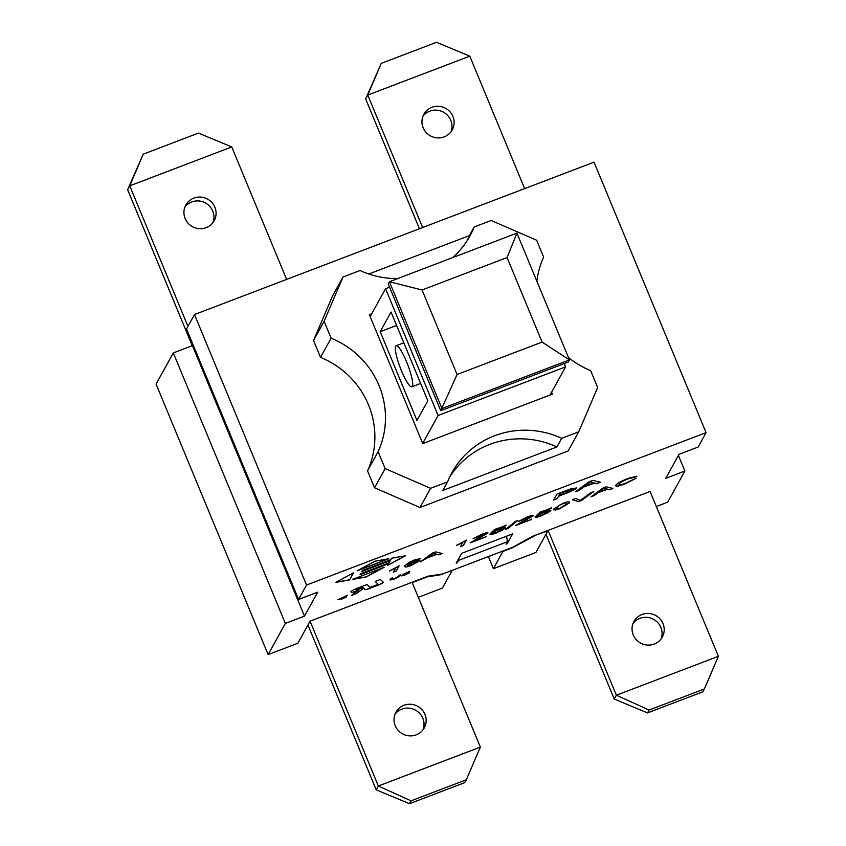 <?xml version="1.0" encoding="UTF-8"?>
<svg xmlns="http://www.w3.org/2000/svg" width="846" height="846" viewBox="0 0 846 846"><rect width="100%" height="100%" fill="white"/><g stroke="black" fill="none" stroke-linecap="round" stroke-linejoin="round"><path stroke-width="1.27" d="M422.059 289.977L507.071 257.554L542.085 342.08L569.443 359.91L516.917 233.115L389.403 281.75L441.929 408.544L569.443 359.91L568.248 362.067L440.734 410.701L457.073 374.503L422.059 289.977L389.403 281.75L388.208 283.907L440.734 410.701M507.071 257.554L516.917 233.115M542.085 342.08L457.073 374.503M370.157 316.594L385.565 288.708L389.572 287.175M564.24 363.59L565.604 366.857L438.08 415.502L385.565 288.708M550.037 395.04L565.604 366.857M422.683 443.399L438.08 415.502M416.962 420.462L380.192 331.706L391.053 312.037L427.822 400.793L416.962 420.462M406.524 361.697A21.975 4.019 -110.9 0 0 396.182 345.718A21.975 4.019 -110.9 0 0 400.253 367.682A21.975 4.019 -110.9 0 0 411.843 386.791A21.975 4.019 -110.9 0 0 406.524 361.697M380.192 331.706L396.615 325.446M458.373 559.185L458.553 560.38L457.231 562.77L456.872 561.903M457.231 562.77L456.163 563.182L461.599 553.347L512.602 533.889L507.177 543.724L506.109 544.126L507.431 541.736L506.585 536.184M412.076 582.27L310.059 621.176L378.342 786.008L411.082 800.824L466.336 779.748L480.348 747.103L412.076 582.27L428.013 576.189L442.627 574.022L512.761 547.267L532.145 536.47L548.092 530.389L616.364 695.222L614.249 699.06L545.966 534.228L547.827 530.865L533.879 535.814M377.179 585.474L377.221 585.58A5.785 0.867 157.5 0 0 383.217 582.175A5.785 0.867 157.5 0 0 383.185 582.122A5.785 0.867 157.5 0 1 377.179 585.474L369.66 588.351A5.785 0.867 157.5 0 1 365.007 589.419L363.674 588.171L356.853 593.363L351.513 595.394L358.387 590.307L355.955 591.121A5.785 0.867 157.5 0 1 351.291 592.189L350.868 591.788A5.785 0.867 157.5 0 0 350.868 591.788L351.333 592.295A5.785 0.867 157.5 0 0 355.997 591.227M377.221 585.58L369.66 588.351M365.007 589.419L365.049 589.525A5.785 0.867 157.5 0 0 369.702 588.456M365.049 589.525L363.727 588.277M375.243 581.413L378.247 584.3L370.072 587.42L367.016 584.554L356.864 588.435A5.785 0.867 157.5 0 0 350.868 591.84A5.785 0.867 157.5 0 0 350.91 591.893M600.216 482.178L596.356 483.648L594.283 483.013L583.148 487.254L579.224 490.183L575.893 491.452M593.585 482.886L590.487 481.649L584.554 486.334L593.585 482.886L590.54 481.755L584.554 486.334M583.19 487.359L579.267 490.289L575.544 491.706L589.059 481.818L592.866 480.369L600.406 482.22L596.398 483.753L594.326 483.108L583.148 487.254M466.209 540.213L463.375 545.353L460.636 546.4M462.825 542.423L456.66 545.395L466.347 540.16L463.418 545.458L460.552 546.548L462.783 542.318L456.618 545.289M484.938 534.09L481.046 534.852L473.02 538.817L481.459 534.397C486.09 532.684 488.248 532.25 487.931 533.086L474.743 540.647L485.847 536.903L470.408 542.794L484.97 533.995M475.896 537.654L473.189 538.638M484.98 534.196L481.088 534.958L475.938 537.76M486.069 536.332L485.847 536.903M485.805 536.798L470.513 542.635M487.941 532.79L474.743 540.647M420.674 558.466L411.78 561.406L407.825 564.515L413.906 561.638C418.083 560.105 420.071 559.788 419.87 560.718L411.558 565.308C406.418 567.317 404.177 567.497 404.843 565.847L408.586 562.675L414.794 559.819L420.716 558.603L411.822 561.511L407.825 564.515M419.902 560.327L411.516 565.202C406.366 567.211 404.134 567.391 404.8 565.741M416.845 561.776L412.954 562.336L407.666 565.53M416.909 561.564L412.996 562.442L407.635 565.488M404.663 566.672L404.843 565.847M407.677 565.244L411.78 564.811L416.888 561.881M506.077 525.08L496.549 529.205L494.498 531.098L499.098 529.088C503.529 527.449 505.644 527.09 505.432 528.02L496.401 532.948C491.991 534.598 489.749 535.063 489.697 534.344L492.71 533.086M505.823 525.535L496.549 529.205M502.302 529.141L497.977 529.839L490.828 533.033L494.593 529.459L505.866 525.641M493.43 531.975L491.04 532.832M492.742 533.139L496.676 532.42L502.344 529.247L498.019 529.945L493.472 532.081M505.453 527.64L502.841 529.86L496.359 532.843C491.949 534.492 489.707 534.958 489.654 534.238M496.507 529.099L494.498 531.098M399.037 565.837L396.203 570.976L393.464 572.023M395.653 568.047L389.488 571.018L399.164 565.784L396.245 571.082L393.379 572.171L395.611 567.941L389.446 570.913M508.002 528.517L505.686 529.406L515.468 521.369L517.784 520.491L508.002 528.517L505.971 529.173M517.466 520.607L507.96 528.412M383.28 567.634L366.233 576.835L352.962 579.203M384.095 567.328L366.276 576.94L352.412 579.415L384.095 567.328M530.326 516.779L526.424 517.541L518.408 521.506L526.836 517.086C531.468 515.373 533.636 514.939 533.318 515.774L520.121 523.336L531.235 519.592L515.785 525.482L530.357 516.684M521.284 520.343L518.566 521.326M530.368 516.885L526.466 517.646L521.326 520.449M531.447 519.021L531.235 519.592M531.193 519.486L515.891 525.324M533.329 515.478L520.121 523.336M353.438 572.837L349.588 579.796L336.074 582.207M335.767 582.376L353.575 572.753L349.631 579.901L335.767 582.376M551.465 507.769L541.926 511.893L539.885 513.786L544.486 511.777C548.917 510.138 551.021 509.778 550.809 510.709L541.789 515.637C537.369 517.287 535.137 517.752 535.084 517.033L538.098 515.774M551.201 508.235L541.926 511.893M547.69 511.83L543.354 512.528L536.216 515.722L539.97 512.147L551.254 508.34M538.817 514.675L536.417 515.531M538.119 515.827L542.064 515.108L547.732 511.936L543.407 512.634L538.86 514.78M550.841 510.328L548.229 512.549L541.747 515.531C537.326 517.181 535.095 517.646 535.042 516.927M541.884 511.788L539.885 513.786M388.229 558.846L357.921 570.405M374.968 561.205L388.832 558.741L357.149 570.828L374.968 561.205M569.358 502.09L569.104 502.968L560.01 508.562L554.997 510.043L553.866 508.784M560.052 508.668L555.039 510.149L553.908 508.89L563.024 503.285C568.036 501.34 570.077 501.276 569.147 503.074L560.01 508.562M566.143 504.1C566.788 502.598 565.625 502.471 562.653 503.73L559.291 505.305L556.869 507.759C556.234 509.26 557.387 509.387 560.348 508.139L566.186 504.205C566.831 502.704 565.667 502.577 562.696 503.835L559.333 505.411L556.605 508.689M556.827 507.653L556.573 508.636M569.379 502.143L569.104 502.968M553.707 509.821L553.908 508.89M566.186 504.205L566.418 503.169M405.118 555.843L387.764 565.213M390.313 560.602L361.845 571.462L362.342 570.553L390.81 559.692L391.613 558.244L405.477 555.78L387.658 565.403L388.547 563.785L360.079 574.646L360.586 573.736L389.054 562.876L390.27 560.496L361.929 571.304M388.547 563.785L360.174 574.497M636.742 476.203L628.049 478.773C622.54 481.004 619.558 482.685 619.113 483.838L619.018 484.472M633.696 477.493L628.092 478.878C622.582 481.11 619.6 482.791 619.156 483.944L618.997 484.42M619.113 483.838L619.156 483.944C618.563 485.287 620.678 485.054 625.49 483.235L636.076 478.276L625.427 483.732C618.151 486.418 614.989 486.894 615.962 485.16C617.4 483.246 621.577 480.94 628.493 478.254L636.879 476.277L633.739 477.599M636.033 478.17L625.384 483.626C618.109 486.313 614.947 486.788 615.92 485.054M615.856 485.752L615.962 485.16M358.387 590.307L355.955 591.121M363.674 588.171L356.8 593.258L351.851 595.14M363.05 587.642L362.49 587.05L355.838 589.715L356.356 590.191L363.05 587.642L362.532 587.156L355.838 589.715M378.247 584.3L375.19 581.435L380.351 579.468L383.185 582.122M565.371 493.662L558.55 496.274L557.197 498.706L553.675 500.049L556.985 494.053L571.029 488.745L576.316 488.047C576.137 488.999 572.488 490.87 565.371 493.662L558.55 496.274M576.348 487.687L576.274 487.941C576.094 488.893 572.446 490.765 565.329 493.556M572.636 489.348L570.13 489.517L560.073 493.313L558.889 495.46L565.805 492.943L572.689 489.21M572.679 489.453L570.172 489.623L560.115 493.419L558.942 495.566M558.497 496.168L557.197 498.706M557.154 498.601L553.76 499.891M442.056 553.485L438.683 554.775L436.853 554.204L427.05 557.948L420.716 561.628M436.25 554.119L433.522 553.009L428.298 557.144L436.25 554.119L433.564 553.115L428.298 557.144M427.093 558.053L420.367 561.881L432.264 553.178L435.616 551.899L442.247 553.538L438.725 554.881L436.896 554.31L427.05 557.948M347.473 595.172L339.648 599.105M339.658 598.841L346.448 596.927L342.598 598.799L337.871 599.655L347.516 595.277L339.616 599.063M346.585 596.864L342.556 598.693L337.829 599.55M593.321 491.748L581.604 500.261L578.41 501.477L572.467 499.7M590.561 492.795L593.712 491.6L581.646 500.367L578.453 501.583L572.33 499.753L575.682 498.474L580.398 500.377L590.561 492.795M392.375 577.913L391.687 579.341L394.426 578.823L400.359 574.889L399.555 576.348L394.173 579.129L389.985 580.018L390.799 578.537L392.481 577.903L391.656 579.425M391.687 578.156L392.481 577.892M400.253 574.91L399.513 576.242L394.13 579.024L389.943 579.912M399.555 575.153L400.359 574.889M612.716 488.385L609.342 489.675L607.513 489.115L597.72 492.848L591.386 496.528M606.91 489.02L604.181 487.92L598.968 492.055L606.91 489.02L604.224 488.026L598.968 492.055M597.762 492.954L594.315 495.534L591.037 496.782L602.923 488.079L606.275 486.799L612.916 488.438L609.384 489.781L607.555 489.221L597.72 492.848M409.707 571.441L404.42 573.63L409.601 572.689L404.896 575.037L401.977 575.777L407.814 573.398L402.728 574.423L409.686 571.505L404.451 573.704M402.685 574.318L407.814 573.398M409.57 572.552L401.543 575.936M718.381 656.316L616.364 695.222L649.104 710.037L704.358 688.961L718.381 656.316L650.098 491.484L548.092 530.389M678.418 455.391L684.89 471.021L665.76 478.318L679 454.334L698.13 447.037L706.082 432.644L306.538 585.041L194.485 314.543L594.04 162.146L706.082 432.644M194.485 314.543L186.543 328.935L298.585 599.433L306.538 585.041M298.585 599.433L317.715 592.137L304.465 616.121L192.423 345.623L193.015 344.555M551.603 392.216L552.396 394.141L422.757 443.579L369.364 314.67L371.722 313.771M556.943 446.931L442.807 490.469L447.576 481.839A85.837 83.394 -151.1 0 1 451.912 472.671A85.837 83.394 -151.1 0 1 561.712 438.302L556.943 446.931A85.837 83.394 28.9 0 0 449.66 477.059M467.33 240.38A85.837 83.394 28.9 0 0 469.414 235.611L474.183 226.971A85.837 83.394 -151.1 0 1 469.847 236.14A85.837 83.394 -151.1 0 1 452.652 257.628M397.631 278.609A85.837 83.394 -151.1 0 1 360.047 270.509L343.042 276.991L324.113 321.279L331.114 338.189A85.837 83.394 -151.1 0 1 378.12 451.679L367.524 470.873A85.837 83.394 -151.1 0 0 320.518 357.372L331.114 338.189M368.782 273.998L469.414 235.611M568.459 357.541A85.837 83.394 -151.1 0 0 590.645 370.622L597.646 387.531L578.717 431.82L561.712 438.302M536.861 281.253A85.837 83.394 -151.1 0 1 543.64 257.131L536.639 240.222L491.188 220.489L474.183 226.971M447.576 481.839L430.572 488.322L385.131 468.589L378.12 451.679M578.717 431.82L568.121 451.003L419.976 507.505L374.535 487.772L367.524 470.873M374.535 487.772L385.131 468.589M320.518 357.372L313.517 340.473L324.113 321.279M419.976 507.505L430.572 488.322M313.517 340.473L332.446 296.185L343.042 276.991M507.177 543.724L506.817 542.857M524.647 188.616L469.784 56.153L436.504 42.3L381.25 63.376L367.767 95.059L469.784 56.153M419.436 228.748L365.652 98.897L367.767 95.059L422.64 227.521M431.904 107.305A16.201 15.736 -151.1 0 1 452.208 129.924A16.201 15.736 -151.1 0 1 430.424 135.868A16.201 15.736 -151.1 0 1 431.904 107.305M286.625 279.402L231.751 146.94L198.482 133.086L143.228 154.162L129.745 185.845L231.751 146.94M192.243 345.686L127.619 189.684L129.745 185.845L187.949 326.376M193.882 198.091A16.201 15.736 -151.1 0 1 214.186 220.711A16.201 15.736 -151.1 0 1 192.402 226.654A16.201 15.736 -151.1 0 1 193.882 198.091M192.423 345.623L173.303 352.919L285.345 623.417L304.465 616.121M480.348 747.103L378.342 786.008L376.216 789.847L307.944 625.014L297.877 643.246L268.119 654.593L156.076 384.095L173.303 352.919M416.211 734.857A16.201 15.736 -151.1 0 1 395.907 712.237A16.201 15.736 -151.1 0 1 417.691 706.294A16.201 15.736 -151.1 0 1 416.211 734.857M654.244 644.07A16.201 15.736 -151.1 0 1 633.94 621.45A16.201 15.736 -151.1 0 1 655.724 615.507A16.201 15.736 -151.1 0 1 654.244 644.07M661.096 638.952A16.201 15.736 28.9 0 0 633.02 623.439M704.358 688.961L702.772 691.838L647.518 712.914L649.104 710.037M647.518 712.914L614.249 699.06M534.006 536.142L512.496 547.753L502.936 551.402L493.398 568.671L535.909 552.459L545.966 534.228M451.013 131.764A16.201 15.736 28.9 0 0 422.937 116.262M381.25 63.376L365.652 98.897M310.059 621.176L307.944 625.014M423.063 729.738A16.201 15.736 28.9 0 0 394.987 714.236M466.336 779.748L464.75 782.624L409.496 803.7L411.082 800.824M409.496 803.7L376.216 789.847M212.981 222.561A16.201 15.736 28.9 0 0 184.904 207.048M143.228 154.162L127.619 189.684M451.796 570.532L442.204 574.096M442.363 574.497L425.485 577.152M425.623 577.48L412.214 582.598M493.398 568.671L488.385 556.573M418.305 597.308L442.395 588.118L451.933 570.849M684.89 471.021L667.674 502.196L656.327 506.521M458.553 560.38L507.431 541.736M268.119 654.593L285.345 623.417M411.843 386.791L420.631 383.439M396.182 345.718L403.806 342.81"/></g></svg>
